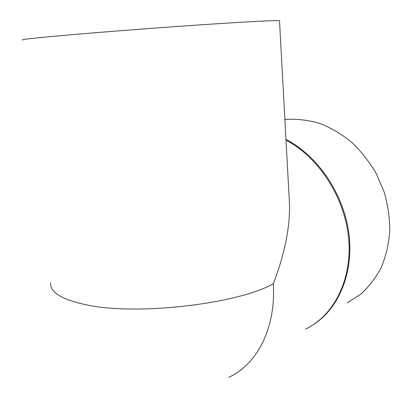 <?xml version="1.0" encoding="UTF-8"?>
<svg xmlns="http://www.w3.org/2000/svg" width="412" height="412" viewBox="0 0 412 412"><rect width="100%" height="100%" fill="white"/><g stroke="black" fill="none" stroke-linecap="round" stroke-linejoin="round"><path stroke-width="0.62" d="M279.511 20.894L279.501 20.729C277.956 20.142 248.276 21.604 199.578 24.916C150.998 28.222 90.769 32.919 56.418 36.06C31.554 38.352 20.229 39.686 22.444 40.057M288.951 194.196L289.518 204.604C289.909 228.176 284.496 254.565 273.28 283.78C276.158 327.942 256.959 364.672 228.773 377.304M286.005 140.116C318.749 157.281 344.978 197.611 348.66 238.636C352.394 279.691 333.725 315.741 305.405 329.167M285.969 139.457C317.606 155.664 343.546 193.444 348.815 233.084C354.109 272.744 338.525 309.247 312.461 325.233M284.888 119.624L286.901 119.392C297.809 118.826 308.882 120.206 320.114 123.523C331.238 127.962 341.79 134.235 351.766 142.341C361.195 151.395 369.343 161.772 376.207 173.473L384.19 192.126C387.919 205.186 389.793 218.278 389.798 231.4C388.722 244.259 385.884 256.264 381.285 267.414C375.77 277.843 368.925 286.773 360.757 294.199L347.228 302.892M273.28 283.78C237.266 304.18 135.229 315.973 85.402 304.623C61.29 299.277 49.703 292 50.64 282.802M279.501 20.729L289.518 204.604M284.903 119.851L286.901 119.392"/></g></svg>
